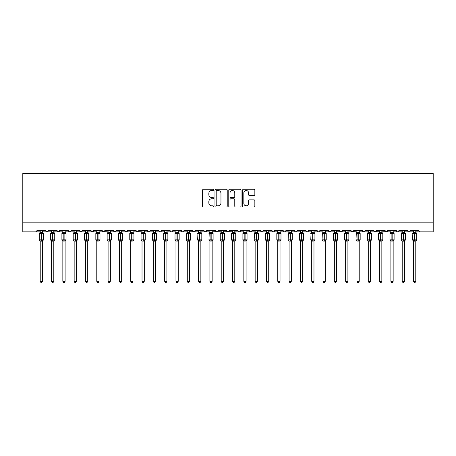 <?xml version="1.0" encoding="UTF-8"?>
<svg xmlns="http://www.w3.org/2000/svg" width="456" height="456" viewBox="0 0 456 456"><rect width="100%" height="100%" fill="white"/><g stroke="black" fill="none" stroke-linecap="round" stroke-linejoin="round"><path stroke-width="0.68" d="M213.522 189.895A0.621 0.621 0 0 0 212.901 189.274L203.461 189.274A0.889 0.889 0 0 0 202.572 190.163L202.572 206.152A0.889 0.889 0 0 0 203.461 207.041L212.901 207.041A0.621 0.621 0 0 0 213.522 206.42A0.621 0.621 0 0 0 212.901 205.798L211.675 205.798A2.844 2.844 0 0 1 208.837 202.954L208.837 201.62A2.844 2.844 0 0 1 211.675 198.782L212.901 198.782A0.621 0.621 0 0 0 213.522 198.16A0.621 0.621 0 0 0 212.901 197.539L211.675 197.539A2.844 2.844 0 0 1 208.837 194.695L208.837 193.361A2.844 2.844 0 0 1 211.675 190.522L212.901 190.522A0.621 0.621 0 0 0 213.522 189.895M253.958 195.538A0.889 0.889 0 0 0 254.847 194.649L254.847 190.163A0.889 0.889 0 0 0 253.958 189.274L243.475 189.274A0.889 0.889 0 0 0 242.592 190.163L242.592 206.152A0.889 0.889 0 0 0 243.475 207.041L253.958 207.041A0.889 0.889 0 0 0 254.847 206.152L254.847 200.737A0.889 0.889 0 0 0 253.958 199.848L249.472 199.848A0.889 0.889 0 0 0 248.588 200.737L248.588 203.422A2.377 2.377 0 0 1 246.211 205.798A2.377 2.377 0 0 1 243.835 203.422L243.835 192.894A2.377 2.377 0 0 1 246.211 190.522A2.377 2.377 0 0 1 248.588 192.894L248.588 194.649A0.889 0.889 0 0 0 249.472 195.538L253.958 195.538M22.8 222.819L433.2 222.819L433.2 173.497L22.8 173.497L22.8 231.87L35.693 231.87L37.056 230.514L45.651 230.514L46.147 231.562M227.225 190.163A0.889 0.889 0 0 0 226.336 189.274L215.853 189.274A0.889 0.889 0 0 0 214.964 190.163L214.964 206.152A0.889 0.889 0 0 0 215.853 207.041L226.336 207.041A0.889 0.889 0 0 0 227.225 206.152L227.225 190.163M229.664 189.274L240.147 189.274A0.889 0.889 0 0 1 241.036 190.163L241.036 206.152A0.889 0.889 0 0 1 240.147 207.041L235.661 207.041A0.889 0.889 0 0 1 234.772 206.152L234.772 199.671A0.889 0.889 0 0 0 233.882 198.782L230.907 198.782A0.889 0.889 0 0 0 230.023 199.671L230.023 206.42A0.621 0.621 0 0 1 229.396 207.041A0.621 0.621 0 0 1 228.775 206.42L228.775 190.163A0.889 0.889 0 0 1 229.664 189.274M42.482 231.87L47.008 231.87L45.651 230.514A1.357 1.357 0 0 0 47.008 231.87A1.357 1.357 0 0 0 48.364 230.514L56.96 230.514A1.357 1.357 0 0 0 58.322 231.87A1.357 1.357 0 0 0 59.679 230.514L68.275 230.514A1.357 1.357 0 0 0 69.631 231.87A1.357 1.357 0 0 0 70.988 230.514L79.589 230.514A1.357 1.357 0 0 0 80.946 231.87A1.357 1.357 0 0 0 82.302 230.514L90.898 230.514A1.357 1.357 0 0 0 92.254 231.87A1.357 1.357 0 0 0 93.611 230.514L102.212 230.514A1.357 1.357 0 0 0 103.569 231.87A1.357 1.357 0 0 0 104.926 230.514L113.521 230.514A1.357 1.357 0 0 0 114.878 231.87A1.357 1.357 0 0 0 116.24 230.514L124.836 230.514A1.357 1.357 0 0 0 126.192 231.87A1.357 1.357 0 0 0 127.549 230.514L136.144 230.514A1.357 1.357 0 0 0 137.501 231.87A1.357 1.357 0 0 0 138.863 230.514L147.459 230.514A1.357 1.357 0 0 0 148.816 231.87A1.357 1.357 0 0 0 150.172 230.514L158.768 230.514A1.357 1.357 0 0 0 160.13 231.87A1.357 1.357 0 0 0 161.487 230.514L170.082 230.514A1.357 1.357 0 0 0 171.439 231.87A1.357 1.357 0 0 0 172.795 230.514L181.397 230.514A1.357 1.357 0 0 0 182.753 231.87A1.357 1.357 0 0 0 184.11 230.514L192.706 230.514A1.357 1.357 0 0 0 194.062 231.87A1.357 1.357 0 0 0 195.419 230.514L204.02 230.514A1.357 1.357 0 0 0 205.377 231.87A1.357 1.357 0 0 0 206.733 230.514L215.329 230.514A1.357 1.357 0 0 0 216.685 231.87A1.357 1.357 0 0 0 218.048 230.514L226.643 230.514A1.357 1.357 0 0 0 228 231.87A1.357 1.357 0 0 0 229.357 230.514L237.952 230.514A1.357 1.357 0 0 0 239.314 231.87A1.357 1.357 0 0 0 240.671 230.514L249.267 230.514A1.357 1.357 0 0 0 250.623 231.87A1.357 1.357 0 0 0 251.98 230.514L260.581 230.514A1.357 1.357 0 0 0 261.938 231.87A1.357 1.357 0 0 0 263.294 230.514L271.89 230.514A1.357 1.357 0 0 0 273.247 231.87A1.357 1.357 0 0 0 274.603 230.514L283.204 230.514A1.357 1.357 0 0 0 284.561 231.87A1.357 1.357 0 0 0 285.918 230.514L294.513 230.514A1.357 1.357 0 0 0 295.87 231.87A1.357 1.357 0 0 0 297.232 230.514L305.828 230.514A1.357 1.357 0 0 0 307.184 231.87A1.357 1.357 0 0 0 308.541 230.514L317.137 230.514A1.357 1.357 0 0 0 318.499 231.87A1.357 1.357 0 0 0 319.855 230.514L328.451 230.514A1.357 1.357 0 0 0 329.808 231.87A1.357 1.357 0 0 0 331.164 230.514L339.76 230.514A1.357 1.357 0 0 0 341.122 231.87A1.357 1.357 0 0 0 342.479 230.514L351.074 230.514A1.357 1.357 0 0 0 352.431 231.87A1.357 1.357 0 0 0 353.788 230.514L362.389 230.514A1.357 1.357 0 0 0 363.745 231.87A1.357 1.357 0 0 0 365.102 230.514L373.698 230.514A1.357 1.357 0 0 0 375.054 231.87A1.357 1.357 0 0 0 376.411 230.514L385.012 230.514A1.357 1.357 0 0 0 386.369 231.87A1.357 1.357 0 0 0 387.725 230.514L396.321 230.514A1.357 1.357 0 0 0 397.678 231.87A1.357 1.357 0 0 0 399.04 230.514L407.635 230.514A1.357 1.357 0 0 0 408.992 231.87A1.357 1.357 0 0 0 410.349 230.514L418.944 230.514A1.357 1.357 0 0 0 420.307 231.87L419.429 231.551M410.349 230.514L409.853 231.562L408.992 231.87L408.12 231.551L407.635 230.514M396.321 230.514L396.817 231.562L397.678 231.87L399.04 230.514M387.725 230.514L387.475 231.3M376.411 230.514L375.915 231.562M373.698 230.514L374.194 231.562M365.102 230.514L364.851 231.3M359.22 231.87L363.745 231.87L362.389 230.514L362.885 231.562M347.905 231.87L352.431 231.87L353.788 230.514L353.292 231.562M342.479 230.514L341.983 231.562M325.282 231.87L329.808 231.87L328.451 230.514L328.947 231.562M319.855 230.514L319.36 231.562L318.499 231.87L317.285 231.124M317.137 230.514L317.632 231.562M308.541 230.514L308.29 231.3M302.659 231.87L307.184 231.87L305.828 230.514L306.324 231.562M297.232 230.514L296.731 231.562L295.87 231.87L294.998 231.551M285.918 230.514L285.422 231.562L284.561 231.87L283.683 231.551M274.603 230.514L274.352 231.3M268.721 231.87L273.247 231.87L271.89 230.514L272.386 231.562M263.294 230.514L262.798 231.562L261.938 231.87L260.581 230.514L261.077 231.562M251.98 230.514L251.484 231.562L250.623 231.87L249.267 230.514L249.517 231.3M240.671 230.514L240.175 231.562M237.952 230.514L238.448 231.562M226.643 230.514L227.139 231.562M218.048 230.514L217.552 231.562M200.851 231.87L205.377 231.87L206.733 230.514L206.237 231.562M195.419 230.514L194.923 231.562M192.706 230.514L193.201 231.562M181.397 230.514L181.893 231.562L182.753 231.87L184.11 230.514M172.795 230.514L172.3 231.562L171.439 231.87L170.567 231.551L170.082 230.514M161.487 230.514L160.991 231.562L160.13 231.87L158.916 231.124M158.768 230.514L159.269 231.562M144.29 231.87L148.816 231.87L147.459 230.514L147.955 231.562M132.981 231.87L137.501 231.87L138.863 230.514L138.367 231.562M121.666 231.87L126.192 231.87L127.549 230.514L127.053 231.562M110.358 231.87L114.878 231.87L116.24 230.514L115.739 231.562M99.043 231.87L103.569 231.87L104.926 230.514L104.43 231.562M102.212 230.514L102.708 231.562M87.729 231.87L92.254 231.87L93.611 230.514L93.115 231.562M96.78 231.87L92.254 231.87L90.898 230.514L91.394 231.562M76.42 231.87L80.946 231.87L82.302 230.514L81.806 231.562M85.466 231.87L80.946 231.87L79.589 230.514L80.085 231.562M65.105 231.87L69.631 231.87L68.275 230.514L68.77 231.562M51.534 231.87L47.008 231.87L48.364 230.514L47.869 231.562M433.2 222.819L433.2 231.87L415.781 231.87M35.693 231.87L37.056 230.514A1.357 1.357 0 0 1 35.693 231.87L40.219 231.87M53.797 231.87L58.322 231.87L59.679 230.514M62.842 231.87L58.322 231.87L56.96 230.514M74.157 231.87L69.631 231.87L70.84 231.124M108.095 231.87L102.691 231.551M119.404 231.87L114.878 231.87L113.521 230.514M130.718 231.87L126.192 231.87L124.836 230.514M142.027 231.87L136.629 231.551M153.341 231.87L148.816 231.87L149.688 231.551M189.536 231.87L194.94 231.551M198.588 231.87L194.062 231.87L192.854 231.124M209.902 231.87L205.377 231.87L204.163 231.124M212.165 231.87L217.563 231.551M221.211 231.87L215.813 231.551M223.474 231.87L228.872 231.551M232.526 231.87L227.128 231.551M234.789 231.87L239.314 231.87L240.523 231.124M243.835 231.87L239.314 231.87L238.1 231.124M277.772 231.87L273.247 231.87L274.124 231.551M311.71 231.87L307.184 231.87L308.056 231.551M334.333 231.87L329.808 231.87L330.68 231.551M336.596 231.87L341.994 231.551M345.642 231.87L341.122 231.87L339.908 231.124M356.957 231.87L351.559 231.551M368.271 231.87L363.745 231.87L364.618 231.551M370.534 231.87L375.054 231.87L376.268 231.124M379.58 231.87L374.182 231.551M381.843 231.87L387.241 231.551M390.895 231.87L386.369 231.87L385.012 230.514M216.828 190.522A0.621 0.621 0 0 0 216.207 191.144L216.207 205.177A0.621 0.621 0 0 0 216.828 205.798L218.116 205.798A2.844 2.844 0 0 0 220.96 202.954L220.96 193.361A2.844 2.844 0 0 0 218.116 190.522L216.828 190.522M234.772 192.939A2.377 2.377 0 0 0 232.395 190.562A2.377 2.377 0 0 0 230.023 192.939L230.023 196.65A0.889 0.889 0 0 0 230.907 197.539L233.882 197.539A0.889 0.889 0 0 0 234.772 196.65L234.772 192.939M43.405 233.375A0.45 0.45 0 0 1 43.434 233.518L43.138 233.096A0.45 0.45 0 0 1 43.269 233.17M40.219 241.213L39.273 239.856L43.434 239.856A0.45 0.45 0 0 1 43.138 240.278L42.482 241.213L43.434 239.856L43.434 233.518L39.273 233.518L39.273 239.856A0.45 0.45 0 0 0 39.569 240.278L39.894 239.941L43.006 240.232A0.997 0.952 0 0 0 42.482 241.07L42.482 241.07M40.219 232.303L42.482 232.303A0.997 0.952 180 0 0 43.006 233.141L39.894 233.432L39.569 233.096A0.45 0.45 0 0 0 39.273 233.518L39.7 233.141A0.997 0.952 180 0 0 40.219 232.303L40.219 230.514M42.813 239.941L42.482 241.024L42.482 281.323L40.219 281.323L40.219 241.07A0.997 0.952 0 0 0 39.7 240.232M42.482 241.024L40.219 241.064M42.482 230.514L42.482 232.309M39.894 233.432L40.219 232.349M42.482 232.349L42.813 233.432M39.894 239.941L40.219 241.024M42.482 281.323L41.804 282.503L40.897 282.503L40.219 281.323M54.72 233.375A0.45 0.45 0 0 1 54.743 233.518L54.446 233.096A0.45 0.45 0 0 1 54.577 233.17M51.534 241.213L50.582 239.856L54.743 239.856A0.45 0.45 0 0 1 54.446 240.278L53.797 241.213L54.743 239.856L54.743 233.518L50.582 233.518L50.582 239.856A0.45 0.45 0 0 0 50.878 240.278L51.203 239.941L54.315 240.232A0.997 0.952 0 0 0 53.797 241.07L53.797 241.07M51.534 232.303L53.797 232.303A0.997 0.952 180 0 0 54.315 233.141L51.203 233.432L50.878 233.096A0.45 0.45 0 0 0 50.582 233.518L51.009 233.141A0.997 0.952 180 0 0 51.534 232.303L51.534 230.514M66.034 233.375A0.45 0.45 0 0 1 66.057 233.518L65.761 233.096A0.45 0.45 0 0 1 65.892 233.17M62.842 241.213L61.896 239.856L66.057 239.856A0.45 0.45 0 0 1 65.761 240.278L65.105 241.213L66.057 239.856L66.057 233.518L61.896 233.518L61.896 239.856A0.45 0.45 0 0 0 62.193 240.278L62.518 239.941L65.63 240.232A0.997 0.952 0 0 0 65.105 241.07L65.105 241.07M62.842 232.303L65.105 232.303A0.997 0.952 180 0 0 65.63 233.141L62.518 233.432L62.193 233.096A0.45 0.45 0 0 0 61.896 233.518L62.324 233.141A0.997 0.952 180 0 0 62.842 232.303L62.842 230.514M77.343 233.375A0.45 0.45 0 0 1 77.372 233.518L77.07 233.096A0.45 0.45 0 0 1 77.201 233.17M74.157 241.213L73.205 239.856L77.372 239.856A0.45 0.45 0 0 1 77.07 240.278L76.42 241.213L77.372 239.856L77.372 233.518L73.205 233.518L73.205 239.856A0.45 0.45 0 0 0 73.501 240.278L73.826 239.941L76.944 240.232A0.997 0.952 0 0 0 76.42 241.07L76.42 241.07M74.157 232.303L76.42 232.303A0.997 0.952 180 0 0 76.944 233.141L73.826 233.432L73.501 233.096A0.45 0.45 0 0 0 73.205 233.518L73.633 233.141A0.997 0.952 180 0 0 74.157 232.303L74.157 230.514M88.658 233.375A0.45 0.45 0 0 1 88.681 233.518L88.384 233.096A0.45 0.45 0 0 1 88.515 233.17M85.466 241.213L84.52 239.856L88.681 239.856A0.45 0.45 0 0 1 88.384 240.278L87.729 241.213L88.681 239.856L88.681 233.518L84.52 233.518L84.52 239.856A0.45 0.45 0 0 0 84.816 240.278L85.141 239.941L88.253 240.232A0.997 0.952 0 0 0 87.729 241.07L87.729 241.07M85.466 230.514L85.466 232.349L87.729 232.303A0.997 0.952 180 0 0 88.253 233.141L85.141 233.432L84.816 233.096A0.45 0.45 0 0 0 84.52 233.518L85.466 232.161M54.121 239.941L53.797 241.024L53.797 281.323L51.534 281.323L51.534 241.07A0.997 0.952 0 0 0 51.009 240.232M53.797 241.024L51.534 241.064M53.797 230.514L53.797 232.309M51.203 233.432L51.534 232.349M53.797 232.349L54.121 233.432M51.203 239.941L51.534 241.024M53.797 281.323L53.118 282.503L52.212 282.503L51.534 281.323M65.436 239.941L65.105 241.024L65.105 281.323L62.842 281.323L62.842 241.07A0.997 0.952 0 0 0 62.324 240.232M65.105 241.024L62.842 241.064M65.105 230.514L65.105 232.309M62.518 233.432L62.842 232.349M65.105 232.349L65.436 233.432M62.518 239.941L62.842 241.024M65.105 281.323L64.427 282.503L63.526 282.503L62.842 281.323M76.745 239.941L76.42 241.024L76.42 281.323L74.157 281.323L74.157 241.07A0.997 0.952 0 0 0 73.633 240.232M76.42 241.024L74.157 241.064M76.42 230.514L76.42 232.309M73.826 233.432L74.157 232.349M76.42 232.349L76.745 233.432M73.826 239.941L74.157 241.024M76.42 281.323L75.742 282.503L74.835 282.503L74.157 281.323M88.059 239.941L87.729 241.064L87.729 281.323L85.466 281.323L85.466 241.07A0.997 0.952 0 0 0 84.947 240.232M87.734 241.024L85.466 241.064M87.729 230.514L87.729 232.309M85.141 233.432L85.466 232.349M87.734 232.349L88.059 233.432M85.141 239.941L85.466 241.024M87.729 281.323L87.05 282.503L86.15 282.503L85.466 281.323M99.967 233.375A0.45 0.45 0 0 1 99.995 233.518L95.828 233.518L95.828 239.856A0.45 0.45 0 0 0 96.125 240.278L96.45 239.941L99.568 240.232A0.997 0.952 0 0 0 99.043 241.07L99.043 241.07M96.78 241.213L95.828 239.856L99.995 239.856A0.45 0.45 0 0 1 99.699 240.278L99.043 241.213L99.995 239.856L99.995 233.518L99.043 232.161M96.78 232.303L99.043 232.303A0.997 0.952 180 0 0 99.568 233.141L96.45 233.432L96.125 233.096A0.45 0.45 0 0 0 95.828 233.518L96.256 233.141A0.997 0.952 180 0 0 96.78 232.303L96.78 230.514M99.374 239.941L99.043 241.024L99.043 281.323L96.78 281.323L96.78 241.07A0.997 0.952 0 0 0 96.256 240.232M99.043 241.024L96.78 241.064M99.043 230.514L99.043 232.309M96.45 233.432L96.78 232.349M99.043 232.349L99.374 233.432M96.45 239.941L96.78 241.024M99.043 281.323L98.365 282.503L97.459 282.503L96.78 281.323M111.281 233.375A0.45 0.45 0 0 1 111.304 233.518L107.143 233.518L107.143 239.856A0.45 0.45 0 0 0 107.439 240.278L107.764 239.941L110.876 240.232A0.997 0.952 0 0 0 110.358 241.07L110.358 241.07M108.095 241.213L107.143 239.856L111.304 239.856A0.45 0.45 0 0 1 111.007 240.278L110.358 241.213L111.304 239.856L111.304 233.518L110.358 232.161M108.095 232.303L110.358 232.303A0.997 0.952 180 0 0 110.876 233.141L107.764 233.432L107.439 233.096A0.45 0.45 0 0 0 107.143 233.518L107.57 233.141A0.997 0.952 180 0 0 108.095 232.303L108.095 230.514M110.683 239.941L110.358 241.024L110.358 281.323L108.095 281.323L108.095 241.07A0.997 0.952 0 0 0 107.57 240.232M110.358 241.024L108.095 241.064M110.358 230.514L110.358 232.309M107.764 233.432L108.089 232.349M110.358 232.349L110.683 233.432M107.764 239.941L108.089 241.024M110.358 281.323L109.674 282.503L108.773 282.503L108.095 281.323M122.59 233.375A0.45 0.45 0 0 1 122.618 233.518L118.452 233.518L118.452 239.856A0.45 0.45 0 0 0 118.754 240.278L119.079 239.941L122.191 240.232A0.997 0.952 0 0 0 121.666 241.07L121.666 241.07M119.404 241.213L118.452 239.856L122.618 239.856A0.45 0.45 0 0 1 122.322 240.278L121.666 241.213L122.618 239.856L122.618 233.518L121.666 232.161M119.404 232.303L121.666 232.303A0.997 0.952 180 0 0 122.191 233.141L119.079 233.432L118.754 233.096A0.45 0.45 0 0 0 118.452 233.518L118.879 233.141A0.997 0.952 180 0 0 119.404 232.303L119.404 230.514M121.997 239.941L121.666 241.024L121.666 281.323L119.404 281.323L119.404 241.07A0.997 0.952 0 0 0 118.879 240.232M121.666 241.024L119.404 241.064M121.666 230.514L121.666 232.309M119.079 233.432L119.404 232.349M121.666 232.349L121.997 233.432M119.079 239.941L119.404 241.024M121.666 281.323L120.988 282.503L120.082 282.503L119.404 281.323M133.904 233.375A0.45 0.45 0 0 1 133.927 233.518L133.631 233.096A0.45 0.45 0 0 1 133.762 233.17M130.718 241.213L129.766 239.856L133.927 239.856A0.45 0.45 0 0 1 133.631 240.278L132.981 241.213L133.927 239.856L133.927 233.518L129.766 233.518L129.766 239.856A0.45 0.45 0 0 0 130.063 240.278L130.387 239.941L133.5 240.232A0.997 0.952 0 0 0 132.981 241.07L132.981 241.07M130.718 230.514L130.718 232.349L132.981 232.303A0.997 0.952 180 0 0 133.5 233.141L130.387 233.432L130.063 233.096A0.45 0.45 0 0 0 129.766 233.518L130.718 232.161M133.306 239.941L132.981 241.024L132.981 281.323L130.718 281.323L130.718 241.07A0.997 0.952 0 0 0 130.194 240.232M132.981 241.024L130.718 241.064M132.981 230.514L132.981 232.309M130.387 233.432L130.718 232.349M132.981 232.349L133.306 233.432M130.387 239.941L130.718 241.024M132.981 281.323L132.297 282.503L131.396 282.503L130.718 281.323M145.219 233.375A0.45 0.45 0 0 1 145.242 233.518L141.081 233.518L141.081 239.856A0.45 0.45 0 0 0 141.377 240.278L141.702 239.941L144.814 240.232A0.997 0.952 0 0 0 144.29 241.07L144.29 241.07M142.027 241.213L141.081 239.856L145.242 239.856A0.45 0.45 0 0 1 144.945 240.278L144.29 241.213L145.242 239.856L145.242 233.518L144.29 232.161M142.027 232.303L144.29 232.303A0.997 0.952 180 0 0 144.814 233.141L141.702 233.432L141.377 233.096A0.45 0.45 0 0 0 141.081 233.518L141.508 233.141A0.997 0.952 180 0 0 142.027 232.303L142.027 230.514M144.62 239.941L144.29 241.024L144.29 281.323L142.027 281.323L142.027 241.07A0.997 0.952 0 0 0 141.508 240.232M144.29 241.024L142.027 241.064M144.29 230.514L144.29 232.309M141.702 233.432L142.027 232.349M144.29 232.349L144.62 233.432M141.702 239.941L142.027 241.024M144.29 281.323L143.611 282.503L142.705 282.503L142.027 281.323M156.528 233.375A0.45 0.45 0 0 1 156.55 233.518L152.389 233.518L152.389 239.856A0.45 0.45 0 0 0 152.686 240.278L153.011 239.941L156.129 240.232A0.997 0.952 0 0 0 155.604 241.07L155.604 241.07M153.341 241.213L152.389 239.856L156.55 239.856A0.45 0.45 0 0 1 156.254 240.278L155.604 241.213L156.55 239.856L156.55 233.518L155.604 232.161M153.341 232.303L155.604 232.303A0.997 0.952 180 0 0 156.129 233.141L153.011 233.432L152.686 233.096A0.45 0.45 0 0 0 152.389 233.518L152.817 233.141A0.997 0.952 180 0 0 153.341 232.303L153.341 230.514M155.929 239.941L155.604 241.024L155.604 281.323L153.341 281.323L153.341 241.07A0.997 0.952 0 0 0 152.817 240.232M155.604 241.024L153.341 241.064M155.604 230.514L155.604 232.309M153.011 233.432L153.341 232.349M155.604 232.349L155.929 233.432M153.011 239.941L153.341 241.024M155.604 281.323L154.926 282.503L154.02 282.503L153.341 281.323M167.842 233.375A0.45 0.45 0 0 1 167.865 233.518L167.569 233.096A0.45 0.45 0 0 1 167.7 233.17M164.65 241.213L163.704 239.856L167.865 239.856A0.45 0.45 0 0 1 167.569 240.278L166.913 241.213L167.865 239.856L167.865 233.518L163.704 233.518L163.704 239.856A0.45 0.45 0 0 0 164 240.278L164.325 239.941L167.437 240.232A0.997 0.952 0 0 0 166.913 241.07L166.913 241.07M164.65 232.303L166.913 232.303A0.997 0.952 180 0 0 167.437 233.141L164.325 233.432L164 233.096A0.45 0.45 0 0 0 163.704 233.518L164.131 233.141A0.997 0.952 180 0 0 164.65 232.303L164.65 230.514M167.244 239.941L166.913 241.024L166.913 281.323L164.65 281.323L164.65 241.07A0.997 0.952 0 0 0 164.131 240.232M166.913 241.024L164.65 241.064M166.913 230.514L166.913 232.309M164.325 233.432L164.65 232.349M166.913 232.349L167.244 233.432M164.325 239.941L164.65 241.024M166.913 281.323L166.235 282.503L165.334 282.503L164.65 281.323M179.151 233.375A0.45 0.45 0 0 1 179.179 233.518L178.883 233.096A0.45 0.45 0 0 1 179.008 233.17M175.965 241.213L175.013 239.856L179.179 239.856A0.45 0.45 0 0 1 178.883 240.278L178.228 241.213L179.179 239.856L179.179 233.518L175.013 233.518L175.013 239.856A0.45 0.45 0 0 0 175.309 240.278L175.634 239.941L178.752 240.232A0.997 0.952 0 0 0 178.228 241.07L178.228 241.07M175.965 232.303L178.228 232.303A0.997 0.952 180 0 0 178.752 233.141L175.634 233.432L175.309 233.096A0.45 0.45 0 0 0 175.013 233.518L175.44 233.141A0.997 0.952 180 0 0 175.965 232.303L175.965 230.514M178.558 239.941L178.228 241.024L178.228 281.323L175.965 281.323L175.965 241.07A0.997 0.952 0 0 0 175.44 240.232M178.228 241.024L175.965 241.064M178.228 230.514L178.228 232.309M175.634 233.432L175.965 232.349M178.228 232.349L178.558 233.432M175.634 239.941L175.965 241.024M178.228 281.323L177.549 282.503L176.643 282.503L175.965 281.323M190.465 233.375A0.45 0.45 0 0 1 190.488 233.518L190.192 233.096A0.45 0.45 0 0 1 190.323 233.17M187.279 241.213L186.327 239.856L190.488 239.856A0.45 0.45 0 0 1 190.192 240.278L189.536 241.213L190.488 239.856L190.488 233.518L186.327 233.518A0.45 0.45 0 0 1 186.624 233.096L186.327 239.856A0.45 0.45 0 0 0 186.624 240.278L186.949 239.941L190.061 240.232A0.997 0.952 0 0 0 189.536 241.07L189.536 241.07M187.279 232.303L189.536 232.303A0.997 0.952 180 0 0 190.061 233.141L189.867 233.432L186.755 233.141A0.997 0.952 180 0 0 187.279 232.303L187.279 230.514M189.867 239.941L189.536 241.064L189.536 281.323L187.279 281.323L187.279 241.07A0.997 0.952 0 0 0 186.755 240.232M189.542 241.024L187.279 241.064M189.536 230.514L189.536 232.309M186.949 233.432L187.273 232.349M189.542 232.349L189.867 233.432M186.949 239.941L187.273 241.024M189.536 281.323L188.858 282.503L187.957 282.503L187.279 281.323M201.774 233.375A0.45 0.45 0 0 1 201.803 233.518L201.506 233.096A0.45 0.45 0 0 1 201.637 233.17M198.588 241.213L197.636 239.856L201.803 239.856A0.45 0.45 0 0 1 201.506 240.278L200.851 241.213L201.803 239.856L201.803 233.518L197.636 233.518A0.45 0.45 0 0 1 197.938 233.096L197.636 239.856A0.45 0.45 0 0 0 197.938 240.278L198.263 239.941L201.375 240.232A0.997 0.952 0 0 0 200.851 241.07L200.851 241.07M198.588 232.303L200.851 232.303A0.997 0.952 180 0 0 201.375 233.141L201.181 233.432L198.064 233.141A0.997 0.952 180 0 0 198.588 232.303L198.588 230.514M201.181 239.941L200.851 241.024L200.851 281.323L198.588 281.323L198.588 241.07A0.997 0.952 0 0 0 198.064 240.232M200.851 241.024L198.588 241.064M200.851 230.514L200.851 232.309M198.263 233.432L198.588 232.349M200.851 232.349L201.181 233.432M198.263 239.941L198.588 241.024M200.851 281.323L200.173 282.503L199.266 282.503L198.588 281.323M213.089 233.375A0.45 0.45 0 0 1 213.112 233.518L212.815 233.096A0.45 0.45 0 0 1 212.946 233.17M209.902 241.213L208.951 239.856L213.112 239.856A0.45 0.45 0 0 1 212.815 240.278L212.165 241.213L213.112 239.856L213.112 233.518L208.951 233.518A0.45 0.45 0 0 1 209.247 233.096L208.951 239.856A0.45 0.45 0 0 0 209.247 240.278L209.572 239.941L212.684 240.232A0.997 0.952 0 0 0 212.165 241.07L212.165 241.07M209.902 232.303L212.165 232.303A0.997 0.952 180 0 0 212.684 233.141L212.49 233.432L209.378 233.141A0.997 0.952 180 0 0 209.902 232.303L209.902 230.514M212.49 239.941L212.165 241.024L212.165 281.323L209.902 281.323L209.902 241.07A0.997 0.952 0 0 0 209.378 240.232M212.165 241.024L209.902 241.064M212.165 230.514L212.165 232.309M209.572 233.432L209.902 232.349M212.165 232.349L212.49 233.432M209.572 239.941L209.902 241.024M212.165 281.323L211.481 282.503L210.581 282.503L209.902 281.323M224.403 233.375A0.45 0.45 0 0 1 224.426 233.518L220.265 233.518L220.265 239.856A0.45 0.45 0 0 0 220.561 240.278L220.886 239.941L223.999 240.232A0.997 0.952 0 0 0 223.474 241.07L223.474 241.07M221.211 241.213L220.265 239.856L224.426 239.856A0.45 0.45 0 0 1 224.13 240.278L223.474 241.213L224.426 239.856L224.426 233.518L223.474 232.161M221.211 232.303L223.474 232.303A0.997 0.952 180 0 0 223.999 233.141L220.886 233.432L220.561 233.096A0.45 0.45 0 0 0 220.265 233.518L220.693 233.141A0.997 0.952 180 0 0 221.211 232.303L221.211 230.514M235.712 233.375A0.45 0.45 0 0 1 235.735 233.518L235.438 233.096A0.45 0.45 0 0 1 235.57 233.17M232.526 241.213L231.574 239.856L235.735 239.856A0.45 0.45 0 0 1 235.438 240.278L234.789 241.213L235.735 239.856L235.735 233.518L231.574 233.518L231.574 239.856A0.45 0.45 0 0 0 231.87 240.278L232.195 239.941L235.307 240.232A0.997 0.952 0 0 0 234.789 241.07L234.789 241.07M232.526 232.303L234.789 232.303A0.997 0.952 180 0 0 235.307 233.141L232.195 233.432L231.87 233.096A0.45 0.45 0 0 0 231.574 233.518L232.001 233.141A0.997 0.952 180 0 0 232.526 232.303L232.526 230.514M247.027 233.375A0.45 0.45 0 0 1 247.049 233.518L242.888 233.518L242.888 239.856A0.45 0.45 0 0 0 243.185 240.278L243.51 239.941L246.622 240.232A0.997 0.952 0 0 0 246.097 241.07L246.097 241.07M243.835 241.213L242.888 239.856L247.049 239.856A0.45 0.45 0 0 1 246.753 240.278L246.097 241.213L247.049 239.856L247.049 233.518L246.097 232.161M243.835 230.514L243.835 232.349L246.097 232.303A0.997 0.952 180 0 0 246.622 233.141L243.51 233.432L243.185 233.096A0.45 0.45 0 0 0 242.888 233.518L243.835 232.161M258.335 233.375A0.45 0.45 0 0 1 258.364 233.518L258.062 233.096A0.45 0.45 0 0 1 258.193 233.17M255.149 241.213L254.197 239.856L258.364 239.856A0.45 0.45 0 0 1 258.062 240.278L257.412 241.213L258.364 239.856L258.364 233.518L254.197 233.518A0.45 0.45 0 0 1 254.494 233.096L254.197 239.856A0.45 0.45 0 0 0 254.494 240.278L254.818 239.941L257.936 240.232A0.997 0.952 0 0 0 257.412 241.07L257.412 241.07M255.149 230.514L255.149 232.349L257.412 232.303A0.997 0.952 180 0 0 257.936 233.141L254.818 233.432L254.494 233.096L255.149 232.161M269.65 233.375A0.45 0.45 0 0 1 269.673 233.518L265.512 233.518L265.512 239.856A0.45 0.45 0 0 0 265.808 240.278L266.133 239.941L269.245 240.232A0.997 0.952 0 0 0 268.721 241.07L268.721 241.07M269.673 239.856A0.45 0.45 0 0 1 269.376 240.278L268.721 241.213L269.673 239.856L269.673 233.518L269.673 239.856L267.729 239.856L267.729 233.113L266.133 233.432L265.808 233.096A0.45 0.45 0 0 0 265.512 233.518L266.464 232.161M266.464 230.514L266.458 232.349L268.721 232.303A0.997 0.952 180 0 0 269.245 233.141L269.051 233.432L267.729 233.113L267.729 232.218M280.959 233.375A0.45 0.45 0 0 1 280.987 233.518L280.691 233.096A0.45 0.45 0 0 1 280.816 233.17M277.772 241.213L276.82 239.856L280.987 239.856A0.45 0.45 0 0 1 280.691 240.278L280.035 241.213L280.987 239.856L280.987 233.518L276.82 233.518L276.82 239.856A0.45 0.45 0 0 0 277.117 240.278L277.442 239.941L280.56 240.232A0.997 0.952 0 0 0 280.035 241.07L280.035 241.07M277.772 230.514L277.772 232.349L280.035 232.303A0.997 0.952 180 0 0 280.56 233.141L277.442 233.432L277.117 233.096A0.45 0.45 0 0 0 276.82 233.518L277.772 232.161M292.273 233.375A0.45 0.45 0 0 1 292.296 233.518L288.135 233.518A0.45 0.45 0 0 1 288.431 233.096L288.135 239.856A0.45 0.45 0 0 0 288.431 240.278L288.756 239.941L291.868 240.232A0.997 0.952 0 0 0 291.35 241.07L291.35 241.07M289.087 241.213L288.135 239.856L292.296 239.856A0.45 0.45 0 0 1 292 240.278L291.35 241.213L292.296 239.856L292.296 233.518L291.35 232.161M289.087 230.514L289.087 232.349L291.35 232.303A0.997 0.952 180 0 0 291.868 233.141L288.756 233.432L288.431 233.096L289.087 232.161M303.582 233.375A0.45 0.45 0 0 1 303.61 233.518L303.314 233.096A0.45 0.45 0 0 1 303.445 233.17M300.396 241.213L299.45 239.856L303.61 239.856A0.45 0.45 0 0 1 303.314 240.278L302.659 241.213L303.61 239.856L303.61 233.518L299.45 233.518L299.45 239.856A0.45 0.45 0 0 0 299.746 240.278L300.071 239.941L303.183 240.232A0.997 0.952 0 0 0 302.659 241.07L302.659 241.07M300.396 232.303L302.659 232.303A0.997 0.952 180 0 0 303.183 233.141L300.071 233.432L299.746 233.096A0.45 0.45 0 0 0 299.45 233.518L299.871 233.141A0.997 0.952 180 0 0 300.396 232.303L300.396 230.514M314.897 233.375A0.45 0.45 0 0 1 314.919 233.518L310.758 233.518A0.45 0.45 0 0 1 311.055 233.096L310.758 239.856A0.45 0.45 0 0 0 311.055 240.278L311.38 239.941L314.492 240.232A0.997 0.952 0 0 0 313.973 241.07L313.973 241.07M311.71 241.213L310.758 239.856L314.919 239.856A0.45 0.45 0 0 1 314.623 240.278L313.973 241.213L314.919 239.856L314.919 233.518L313.973 232.161M311.71 230.514L311.71 232.349L313.973 232.303A0.997 0.952 180 0 0 314.492 233.141L311.38 233.432L311.055 233.096L311.71 232.161M326.211 233.375A0.45 0.45 0 0 1 326.234 233.518L322.073 233.518A0.45 0.45 0 0 1 322.369 233.096L322.073 239.856A0.45 0.45 0 0 0 322.369 240.278L322.694 239.941L325.806 240.232A0.997 0.952 0 0 0 325.282 241.07L325.282 241.07M323.019 241.213L322.073 239.856L326.234 239.856A0.45 0.45 0 0 1 325.937 240.278L325.282 241.213L326.234 239.856L326.234 233.518L325.282 232.161M323.019 230.514L323.019 232.349L325.282 232.303A0.997 0.952 180 0 0 325.806 233.141L322.694 233.432L322.369 233.096L323.019 232.161M337.52 233.375A0.45 0.45 0 0 1 337.548 233.518L337.246 233.096A0.45 0.45 0 0 1 337.377 233.17M334.333 241.213L333.382 239.856L337.548 239.856A0.45 0.45 0 0 1 337.246 240.278L336.596 241.213L337.548 239.856L337.548 233.518L333.382 233.518L333.382 239.856A0.45 0.45 0 0 0 333.678 240.278L334.003 239.941L337.121 240.232A0.997 0.952 0 0 0 336.596 241.07L336.596 241.07M334.333 232.303L336.596 232.303A0.997 0.952 180 0 0 337.121 233.141L334.003 233.432L333.678 233.096A0.45 0.45 0 0 0 333.382 233.518L333.809 233.141A0.997 0.952 180 0 0 334.333 232.303L334.333 230.514M348.834 233.375A0.45 0.45 0 0 1 348.857 233.518L344.696 233.518L344.696 239.856A0.45 0.45 0 0 0 344.992 240.278L345.317 239.941L348.43 240.232A0.997 0.952 0 0 0 347.905 241.07L347.905 241.07M348.857 239.856A0.45 0.45 0 0 1 348.561 240.278L347.905 241.213L348.857 239.856L348.857 233.518L348.857 239.856L346.913 239.856L346.913 233.113L345.317 233.432L344.992 233.096A0.45 0.45 0 0 0 344.696 233.518L345.642 232.161M345.642 230.514L345.642 232.349L347.905 232.303A0.997 0.952 180 0 0 348.43 233.141L348.236 233.432L346.913 233.113L346.913 232.218M360.143 233.375A0.45 0.45 0 0 1 360.172 233.518L359.875 233.096A0.45 0.45 0 0 1 360.001 233.17M356.957 241.213L356.005 239.856L360.172 239.856A0.45 0.45 0 0 1 359.875 240.278L359.22 241.213L360.172 239.856L360.172 233.518L356.005 233.518A0.45 0.45 0 0 1 356.301 233.096L356.005 239.856A0.45 0.45 0 0 0 356.301 240.278L356.626 239.941L359.744 240.232A0.997 0.952 0 0 0 359.22 241.07L359.22 241.07M356.957 230.514L356.957 232.349L359.22 232.303A0.997 0.952 180 0 0 359.744 233.141L356.626 233.432L356.301 233.096L356.957 232.161M371.458 233.375A0.45 0.45 0 0 1 371.48 233.518L371.184 233.096A0.45 0.45 0 0 1 371.315 233.17M368.271 241.213L367.319 239.856L371.48 239.856A0.45 0.45 0 0 1 371.184 240.278L370.534 241.213L371.48 239.856L371.48 233.518L367.319 233.518A0.45 0.45 0 0 1 367.616 233.096L367.319 239.856A0.45 0.45 0 0 0 367.616 240.278L367.941 239.941L371.053 240.232A0.997 0.952 0 0 0 370.534 241.07L370.534 241.07M368.271 232.303L370.534 232.303A0.997 0.952 180 0 0 371.053 233.141L370.859 233.432L367.747 233.141A0.997 0.952 180 0 0 368.271 232.303L368.271 230.514M223.805 239.941L223.474 241.024L223.474 281.323L221.211 281.323L221.211 241.07A0.997 0.952 0 0 0 220.693 240.232M223.474 241.024L221.211 241.064M223.474 230.514L223.474 232.309M220.886 233.432L221.211 232.349M223.474 232.349L223.805 233.432M220.886 239.941L221.211 241.024M223.474 281.323L222.796 282.503L221.89 282.503L221.211 281.323M235.114 239.941L234.789 241.024L234.789 281.323L232.526 281.323L232.526 241.07A0.997 0.952 0 0 0 232.001 240.232M234.789 241.024L232.526 241.064M234.789 230.514L234.789 232.309M232.195 233.432L232.526 232.349M234.789 232.349L235.114 233.432M232.195 239.941L232.526 241.024M234.789 281.323L234.11 282.503L233.204 282.503L232.526 281.323M246.428 239.941L246.097 241.024L246.097 281.323L243.835 281.323L243.835 241.07A0.997 0.952 0 0 0 243.316 240.232M246.097 241.024L243.835 241.064M246.097 230.514L246.097 232.309M243.51 233.432L243.835 232.349M246.097 232.349L246.428 233.432M243.51 239.941L243.835 241.024M246.097 281.323L245.419 282.503L244.519 282.503L243.835 281.323M257.737 239.941L257.412 241.024L257.412 281.323L255.149 281.323L255.149 241.07A0.997 0.952 0 0 0 254.625 240.232M257.412 241.024L255.149 241.064M257.412 230.514L257.412 232.309M254.818 233.432L255.149 232.349M257.412 232.349L257.737 233.432M254.818 239.941L255.149 241.024M257.412 281.323L256.734 282.503L255.827 282.503L255.149 281.323M269.051 239.941L268.721 241.064L268.721 281.323L266.464 281.323L266.464 241.07A0.997 0.952 0 0 0 265.939 240.232M268.726 241.024L266.464 241.064M268.721 230.514L268.721 232.309M266.133 233.432L266.458 232.349M268.726 232.349L269.051 233.432M266.133 239.941L266.458 241.024M268.721 281.323L268.042 282.503L267.142 282.503L266.464 281.323M280.366 239.941L280.035 241.024L280.035 281.323L277.772 281.323L277.772 241.07A0.997 0.952 0 0 0 277.248 240.232M280.035 241.024L277.772 241.064M280.035 230.514L280.035 232.309M277.442 233.432L277.772 232.349M280.035 232.349L280.366 233.432M277.442 239.941L277.772 241.024M280.035 281.323L279.357 282.503L278.451 282.503L277.772 281.323M291.675 239.941L291.35 241.024L291.35 281.323L289.087 281.323L289.087 241.07A0.997 0.952 0 0 0 288.562 240.232M291.35 241.024L289.087 241.064M291.35 230.514L291.35 232.309M288.756 233.432L289.087 232.349M291.35 232.349L291.675 233.432M288.756 239.941L289.087 241.024M291.35 281.323L290.666 282.503L289.765 282.503L289.087 281.323M302.989 239.941L302.659 241.024L302.659 281.323L300.396 281.323L300.396 241.07A0.997 0.952 0 0 0 299.871 240.232M302.659 241.024L300.396 241.064M302.659 230.514L302.659 232.309M300.071 233.432L300.396 232.349M302.659 232.349L302.989 233.432M300.071 239.941L300.396 241.024M302.659 281.323L301.98 282.503L301.074 282.503L300.396 281.323M314.298 239.941L313.973 241.024L313.973 281.323L311.71 281.323L311.71 241.07A0.997 0.952 0 0 0 311.186 240.232M313.973 241.024L311.71 241.064M313.973 230.514L313.973 232.309M311.38 233.432L311.71 232.349M313.973 232.349L314.298 233.432M311.38 239.941L311.71 241.024M313.973 281.323L313.295 282.503L312.388 282.503L311.71 281.323M325.612 239.941L325.282 241.024L325.282 281.323L323.019 281.323L323.019 241.07A0.997 0.952 0 0 0 322.5 240.232M325.282 241.024L323.019 241.064M325.282 230.514L325.282 232.309M322.694 233.432L323.019 232.349M325.282 232.349L325.612 233.432M322.694 239.941L323.019 241.024M325.282 281.323L324.604 282.503L323.703 282.503L323.019 281.323M336.921 239.941L336.596 241.024L336.596 281.323L334.333 281.323L334.333 241.07A0.997 0.952 0 0 0 333.809 240.232M336.596 241.024L334.333 241.064M336.596 230.514L336.596 232.309M334.003 233.432L334.333 232.349M336.596 232.349L336.921 233.432M334.003 239.941L334.333 241.024M336.596 281.323L335.918 282.503L335.012 282.503L334.333 281.323M348.236 239.941L347.905 241.064L347.905 281.323L345.642 281.323L345.642 241.07A0.997 0.952 0 0 0 345.124 240.232M347.911 241.024L345.642 241.064M347.905 230.514L347.905 232.309M345.317 233.432L345.642 232.349M347.911 232.349L348.236 233.432M345.317 239.941L345.642 241.024M347.905 281.323L347.227 282.503L346.326 282.503L345.642 281.323M359.55 239.941L359.22 241.024L359.22 281.323L356.957 281.323L356.957 241.07A0.997 0.952 0 0 0 356.432 240.232M359.22 241.024L356.957 241.064M359.22 230.514L359.22 232.309M356.626 233.432L356.957 232.349M359.22 232.349L359.55 233.432M356.626 239.941L356.957 241.024M359.22 281.323L358.541 282.503L357.635 282.503L356.957 281.323M370.859 239.941L370.534 241.024L370.534 281.323L368.271 281.323L368.271 241.07A0.997 0.952 0 0 0 367.747 240.232M370.534 241.024L368.271 241.064M370.534 230.514L370.534 232.309M367.941 233.432L368.266 232.349M370.534 232.349L370.859 233.432M367.941 239.941L368.266 241.024M370.534 281.323L369.85 282.503L368.95 282.503L368.271 281.323M382.766 233.375A0.45 0.45 0 0 1 382.795 233.518L378.628 233.518L378.628 239.856A0.45 0.45 0 0 0 378.93 240.278L379.255 239.941L382.367 240.232A0.997 0.952 0 0 0 381.843 241.07L381.843 241.07M379.58 241.213L378.628 239.856L382.795 239.856A0.45 0.45 0 0 1 382.498 240.278L381.843 241.213L382.795 239.856L382.795 233.518L381.843 232.161M379.58 230.514L379.58 232.349L381.843 232.303A0.997 0.952 180 0 0 382.367 233.141L379.255 233.432L378.93 233.096A0.45 0.45 0 0 0 378.628 233.518L379.58 232.161M382.174 239.941L381.843 241.024L381.843 281.323L379.58 281.323L379.58 241.07A0.997 0.952 0 0 0 379.056 240.232M381.843 241.024L379.58 241.064M381.843 230.514L381.843 232.309M379.255 233.432L379.58 232.349M381.843 232.349L382.174 233.432M379.255 239.941L379.58 241.024M381.843 281.323L381.165 282.503L380.258 282.503L379.58 281.323M394.081 233.375A0.45 0.45 0 0 1 394.104 233.518L393.807 233.096A0.45 0.45 0 0 1 393.938 233.17M390.895 241.213L389.943 239.856L394.104 239.856A0.45 0.45 0 0 1 393.807 240.278L393.157 241.213L394.104 239.856L394.104 233.518L389.943 233.518L389.943 239.856A0.45 0.45 0 0 0 390.239 240.278L390.564 239.941L393.676 240.232A0.997 0.952 0 0 0 393.157 241.07L393.157 241.07M390.895 230.514L390.895 232.349L393.157 232.303A0.997 0.952 180 0 0 393.676 233.141L390.564 233.432L390.239 233.096A0.45 0.45 0 0 0 389.943 233.518L390.895 232.161M393.482 239.941L393.157 241.024L393.157 281.323L390.895 281.323L390.895 241.07A0.997 0.952 0 0 0 390.37 240.232M393.157 241.024L390.895 241.064M393.157 230.514L393.157 232.309M390.564 233.432L390.895 232.349M393.157 232.349L393.482 233.432M390.564 239.941L390.895 241.024M393.157 281.323L392.473 282.503L391.573 282.503L390.895 281.323M405.395 233.375A0.45 0.45 0 0 1 405.418 233.518L405.122 233.096A0.45 0.45 0 0 1 405.253 233.17M402.203 241.213L401.257 239.856L405.418 239.856A0.45 0.45 0 0 1 405.122 240.278L404.466 241.213L405.418 239.856L405.418 233.518L401.257 233.518A0.45 0.45 0 0 1 401.554 233.096L401.257 239.856A0.45 0.45 0 0 0 401.554 240.278L401.878 239.941L404.991 240.232A0.997 0.952 0 0 0 404.466 241.07L404.466 241.07M402.203 230.514L402.203 232.349L404.466 232.303A0.997 0.952 180 0 0 404.991 233.141L401.878 233.432L401.554 233.096L402.203 232.161M404.797 239.941L404.466 241.024L404.466 281.323L402.203 281.323L402.203 241.07A0.997 0.952 0 0 0 401.685 240.232M404.466 241.024L402.203 241.064M404.466 230.514L404.466 232.309M401.878 233.432L402.203 232.349M404.466 232.349L404.797 233.432M401.878 239.941L402.203 241.024M404.466 281.323L403.788 282.503L402.882 282.503L402.203 281.323M416.704 233.375A0.45 0.45 0 0 1 416.727 233.518L416.431 233.096A0.45 0.45 0 0 1 416.562 233.17M413.518 241.213L412.566 239.856L416.727 239.856A0.45 0.45 0 0 1 416.431 240.278L415.781 241.213L416.727 239.856L416.727 233.518L412.566 233.518A0.45 0.45 0 0 1 412.862 233.096L412.566 239.856A0.45 0.45 0 0 0 412.862 240.278L413.187 239.941L416.299 240.232A0.997 0.952 0 0 0 415.781 241.07L415.781 241.07M413.518 230.514L413.518 232.349L415.781 232.303A0.997 0.952 180 0 0 416.299 233.141L413.187 233.432L412.862 233.096L413.518 232.161M416.106 239.941L415.781 241.024L415.781 281.323L413.518 281.323L413.518 241.07A0.997 0.952 0 0 0 412.993 240.232M415.781 241.024L413.518 241.064M415.781 230.514L415.781 232.309M413.187 233.432L413.518 232.349M415.781 232.349L416.106 233.432M413.187 239.941L413.518 241.024M415.781 281.323L415.102 282.503L414.196 282.503L413.518 281.323M41.217 232.218L41.217 241.156M41.49 241.156L41.49 232.218M52.526 232.218L52.526 241.156M52.799 241.156L52.799 232.218M63.84 232.218L63.84 241.156M64.114 241.156L64.114 232.218M75.154 232.218L75.154 241.156M75.422 241.156L75.422 232.218M86.463 232.218L86.463 241.156M86.737 241.156L86.737 232.218M84.947 233.141A0.997 0.952 180 0 0 85.466 232.303M97.778 232.218L97.778 241.156M98.046 241.156L98.046 232.218M109.087 232.218L109.087 241.156M109.36 241.156L109.36 232.218M120.401 232.218L120.401 241.156M120.669 241.156L120.669 232.218M131.71 232.218L131.71 241.156M131.983 241.156L131.983 232.218M130.194 233.141A0.997 0.952 180 0 0 130.718 232.303M143.024 232.218L143.024 241.156M143.298 241.156L143.298 232.218M154.339 232.218L154.339 241.156M154.607 241.156L154.607 232.218M165.648 232.218L165.648 241.156M165.921 241.156L165.921 232.218M176.962 232.218L176.962 241.156M177.23 241.156L177.23 232.218M188.271 232.218L188.271 241.156M188.545 241.156L188.545 232.218M199.585 232.218L199.585 241.156M199.853 241.156L199.853 232.218M210.894 232.218L210.894 241.156M211.168 241.156L211.168 232.218M222.209 232.218L222.209 241.156M222.482 241.156L222.482 232.218M233.518 232.218L233.518 241.156M233.791 241.156L233.791 232.218M244.832 232.218L244.832 241.156M245.106 241.156L245.106 232.218M243.316 233.141A0.997 0.952 180 0 0 243.835 232.303M256.147 232.218L256.147 241.156M256.414 241.156L256.414 232.218M254.625 233.141A0.997 0.952 180 0 0 255.149 232.303M267.455 232.218L267.455 241.156M266.464 241.213L265.512 239.856L267.729 239.856L267.729 241.156M265.939 233.141A0.997 0.952 180 0 0 266.464 232.303M278.77 232.218L278.77 241.156M279.038 241.156L279.038 232.218M277.248 233.141A0.997 0.952 180 0 0 277.772 232.303M290.079 232.218L290.079 241.156M290.352 241.156L290.352 232.218M288.562 233.141A0.997 0.952 180 0 0 289.087 232.303M301.393 232.218L301.393 241.156M301.661 241.156L301.661 232.218M312.702 232.218L312.702 241.156M312.976 241.156L312.976 232.218M311.186 233.141A0.997 0.952 180 0 0 311.71 232.303M324.017 232.218L324.017 241.156M324.29 241.156L324.29 232.218M322.5 233.141A0.997 0.952 180 0 0 323.019 232.303M335.331 232.218L335.331 241.156M335.599 241.156L335.599 232.218M346.64 232.218L346.64 241.156M345.642 241.213L344.696 239.856L346.913 239.856L346.913 241.156M345.124 233.141A0.997 0.952 180 0 0 345.642 232.303M357.954 232.218L357.954 241.156M358.222 241.156L358.222 232.218M356.432 233.141A0.997 0.952 180 0 0 356.957 232.303M369.263 232.218L369.263 241.156M369.537 241.156L369.537 232.218M380.578 232.218L380.578 241.156M380.845 241.156L380.845 232.218M379.056 233.141A0.997 0.952 180 0 0 379.58 232.303M391.886 232.218L391.886 241.156M392.16 241.156L392.16 232.218M390.37 233.141A0.997 0.952 180 0 0 390.895 232.303M403.201 232.218L403.201 241.156M403.474 241.156L403.474 232.218M401.685 233.141A0.997 0.952 180 0 0 402.203 232.303M414.51 232.218L414.51 241.156M414.783 241.156L414.783 232.218M412.993 233.141A0.997 0.952 180 0 0 413.518 232.303M155.604 231.87L164.65 231.87M166.913 231.87L175.965 231.87M178.228 231.87L187.279 231.87M246.097 231.87L255.149 231.87M257.412 231.87L266.464 231.87M280.035 231.87L289.087 231.87M291.35 231.87L300.396 231.87M313.973 231.87L323.019 231.87M393.157 231.87L402.203 231.87M404.466 231.87L413.518 231.87M39.273 239.856L39.273 233.518M39.569 233.096L40.219 232.161M43.138 233.096L42.482 232.161M50.582 239.856L50.582 233.518M50.878 233.096L51.534 232.161M54.446 233.096L53.797 232.161M61.896 239.856L61.896 233.518M62.193 233.096L62.842 232.161M65.761 233.096L65.105 232.161M73.205 239.856L73.205 233.518M73.501 233.096L74.157 232.161M77.07 233.096L76.42 232.161M84.52 239.856L84.52 233.518M88.384 233.096L87.729 232.161M95.828 239.856L95.828 233.518M96.125 233.096L96.78 232.161M107.143 239.856L107.143 233.518M107.439 233.096L108.095 232.161M118.452 239.856L118.452 233.518M118.754 233.096L119.404 232.161M133.927 239.856L133.927 233.518M129.766 239.856L129.766 233.518M133.631 233.096L132.981 232.161M141.081 239.856L141.081 233.518M141.377 233.096L142.027 232.161M152.389 239.856L152.389 233.518M152.686 233.096L153.341 232.161M163.704 239.856L163.704 233.518M164 233.096L164.65 232.161M167.569 233.096L166.913 232.161M175.013 239.856L175.013 233.518M175.309 233.096L175.965 232.161M178.883 233.096L178.228 232.161M186.624 233.096L187.279 232.161M190.192 233.096L189.536 232.161M197.938 233.096L198.588 232.161M201.506 233.096L200.851 232.161M213.112 239.856L213.112 233.518M209.247 233.096L209.902 232.161M212.815 233.096L212.165 232.161M220.265 239.856L220.265 233.518M220.561 233.096L221.211 232.161M231.574 239.856L231.574 233.518M231.87 233.096L232.526 232.161M235.438 233.096L234.789 232.161M242.888 239.856L242.888 233.518M258.062 233.096L257.412 232.161M265.512 239.856L265.512 233.518M268.721 232.161L269.673 233.518M276.82 239.856L276.82 233.518M280.691 233.096L280.035 232.161M299.45 239.856L299.45 233.518M299.746 233.096L300.396 232.161M303.314 233.096L302.659 232.161M333.382 239.856L333.382 233.518M333.678 233.096L334.333 232.161M337.246 233.096L336.596 232.161M344.696 239.856L344.696 233.518M347.905 232.161L348.857 233.518M359.875 233.096L359.22 232.161M367.616 233.096L368.271 232.161M371.184 233.096L370.534 232.161M378.628 239.856L378.628 233.518M394.104 239.856L394.104 233.518M389.943 239.856L389.943 233.518M393.807 233.096L393.157 232.161M405.122 233.096L404.466 232.161M416.431 233.096L415.781 232.161"/></g></svg>
